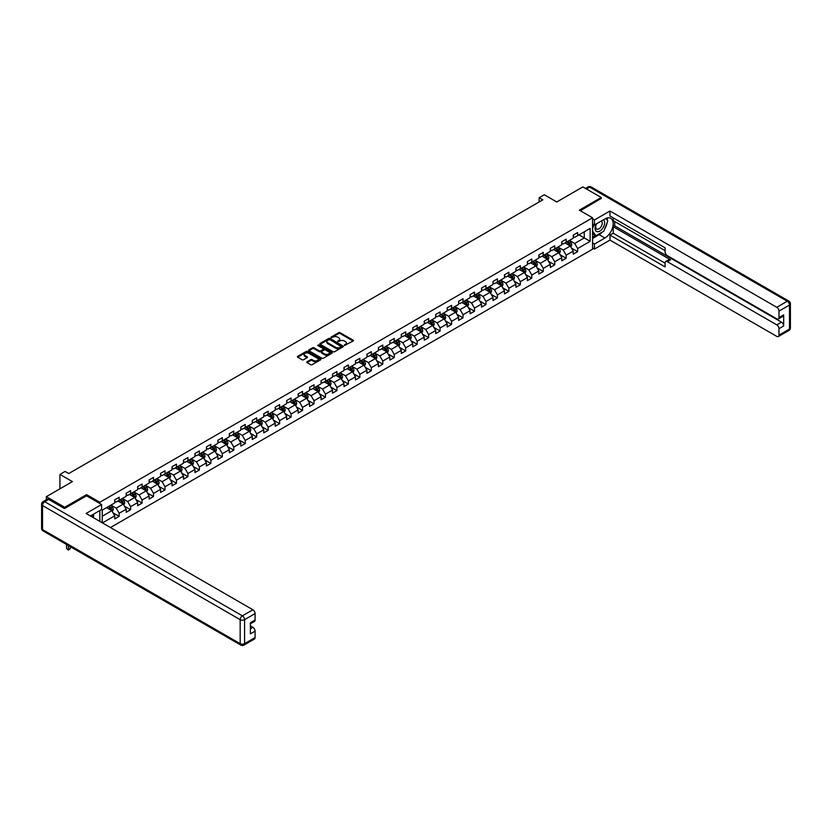 <?xml version="1.0" encoding="UTF-8"?>
<svg xmlns="http://www.w3.org/2000/svg" width="832" height="832" viewBox="0 0 832 832"><rect width="100%" height="100%" fill="white"/><g stroke="black" fill="none" stroke-linecap="round" stroke-linejoin="round"><path stroke-width="1.25" d="M344.458 345.446L353.122 341.026A1.019 0.593 0 0 0 353.122 340.194L340.142 332.696A1.019 0.593 0 0 0 338.697 332.696L331.042 337.126L331.042 337.709L333.039 337.137A3.266 1.882 0 0 1 337.657 337.137L338.738 337.761A3.266 1.882 0 0 1 339.695 339.092A3.266 1.882 0 0 1 338.738 340.423L337.75 341.578L339.747 341.006A3.266 1.882 0 0 1 344.365 341.006L345.446 341.63A3.266 1.882 0 0 1 346.403 342.961A3.266 1.882 0 0 1 345.446 344.292L344.458 344.864M307.039 361.764A1.019 0.593 0 0 0 307.039 362.596L310.679 364.697A1.019 0.593 0 0 0 312.125 364.697L320.632 359.788A1.019 0.593 0 0 0 320.632 358.956L307.653 351.458A1.019 0.593 0 0 0 306.207 351.458L297.7 356.366A1.019 0.593 0 0 0 297.7 357.209L302.099 359.746A1.019 0.593 0 0 0 303.545 359.746L307.185 357.646A1.019 0.593 0 0 0 307.185 356.803L305.001 355.545A2.725 1.57 0 0 1 304.2 354.432A2.725 1.57 0 0 1 305.885 352.976A2.725 1.57 0 0 1 308.859 353.319L317.408 358.259A2.725 1.57 0 0 1 318.209 359.372A2.725 1.57 0 0 1 316.524 360.828A2.725 1.57 0 0 1 313.55 360.485L312.125 359.663A1.019 0.593 0 0 0 310.679 359.663L307.039 361.764L307.039 362.596L310.679 360.506L310.679 359.663M601.234 198.661L601.234 197.517L582.868 186.909L556.785 201.968L544.294 194.761L539.146 197.725L542.818 199.846L68.744 473.554L65.073 471.432L59.925 474.406L59.925 488.821M86.601 495.862L86.601 494.634L64.698 507.281L46.332 496.673L72.415 481.614L59.925 474.406M86.601 494.634L99.83 502.268L592.571 217.786L592.571 249.184L110.448 527.54M601.234 197.517L579.342 210.153L592.571 217.786M333.112 351.749A1.019 0.593 0 0 0 334.558 351.749L343.065 346.84A1.019 0.593 0 0 0 343.065 345.998L330.086 338.51A1.019 0.593 0 0 0 328.64 338.51L320.133 343.418A1.019 0.593 0 0 0 320.133 344.25L333.112 351.749M317.928 345.602L318.656 345.706L318.656 344.854L331.854 352.477A1.019 0.593 0 0 1 331.854 353.309L323.336 358.228A1.019 0.593 0 0 1 321.901 358.228L308.911 350.73L312.562 348.639L312.562 347.797L308.911 349.898A1.019 0.593 0 0 0 308.911 350.73L308.911 349.898M312.562 348.639A1.019 0.593 0 0 1 313.997 348.639L313.997 347.797A1.019 0.593 0 0 0 312.562 347.797M313.997 347.797L319.259 350.834A1.019 0.593 0 0 0 320.705 350.834L323.128 349.44A1.019 0.593 0 0 0 323.128 348.608L317.637 345.436L318.656 344.854M46.332 499.73L46.332 496.673M64.698 507.281L64.698 508.425M99.83 521.404L99.83 510.546M99.83 503.506L99.83 502.268M113.017 512.814L119.153 516.36L119.153 513.261L126.204 509.184L126.204 512.283L130.614 509.735L130.614 506.646L137.665 502.57L137.665 505.669L142.074 503.121L142.074 500.022L149.126 495.955L149.126 499.044L153.535 496.506L153.535 493.407L160.597 489.33L160.597 492.43L164.996 489.882L164.996 486.793L172.058 482.716L172.058 485.815L176.467 483.267L176.467 480.168L183.518 476.102L183.518 479.19L187.928 476.653L187.928 473.554L194.979 469.477L194.979 472.576L199.389 470.028L199.389 466.939L206.44 462.862L206.44 465.962L210.85 463.414L210.85 460.314L217.901 456.248L217.901 459.337L222.31 456.799L222.31 453.7L229.362 449.623L229.362 452.722L233.771 450.174L233.771 447.086L240.833 443.009L240.833 446.108L245.242 443.56L245.242 440.461L252.294 436.394L252.294 439.483L256.703 436.946L256.703 433.846L263.754 429.77L263.754 432.869L268.164 430.321L268.164 427.232L275.215 423.155L275.215 426.254L279.625 423.706L279.625 420.607L286.676 416.541L286.676 419.64L291.086 417.092L291.086 413.993L298.137 409.916L298.137 413.015L302.546 410.467L302.546 407.378L309.608 403.302L309.608 406.401L314.018 403.853L314.018 400.754L321.069 396.687L321.069 399.786L325.478 397.238L325.478 394.139L332.53 390.062L332.53 393.162L336.939 390.614L336.939 387.525L343.99 383.448L343.99 386.547L348.4 383.999L348.4 380.9L355.451 376.834L355.451 379.933L359.861 377.385L359.861 374.286L366.912 370.209L366.912 373.308L371.322 370.76L371.322 367.671L378.383 363.594L378.383 366.694L382.793 364.146L382.793 361.046L389.844 356.98L389.844 360.079L394.254 357.531L394.254 354.432L401.305 350.355L401.305 353.454L405.714 350.906L405.714 347.818L412.766 343.741L412.766 346.84L417.175 344.292L417.175 341.193L424.226 337.126L424.226 340.226L428.636 337.678L428.636 334.578L435.687 330.502L435.687 333.601L440.097 331.053L440.097 327.964L447.158 323.887L447.158 326.986L451.568 324.438L451.568 321.339L458.619 317.273L458.619 320.372L463.029 317.824L463.029 314.725L470.08 310.648L470.08 313.747L474.49 311.199L474.49 308.11L481.541 304.034L481.541 307.133L485.95 304.585L485.95 301.486L493.002 297.419L493.002 300.518L497.411 297.97L497.411 294.871L504.462 290.794L504.462 293.894L508.872 291.356L508.872 288.257L515.934 284.18L515.934 287.279L520.343 284.731L520.343 281.632L527.394 277.566L527.394 280.665L531.804 278.117L531.804 275.018L538.855 270.941L538.855 274.04L543.265 271.502L543.265 268.403L550.316 264.326L550.316 267.426L554.726 264.878L554.726 261.778L561.777 257.712L561.777 260.811L566.186 258.263L566.186 255.164L573.238 251.098L573.238 254.186L577.647 251.649L577.647 248.55L590.138 241.332L590.138 228.436L584.262 231.837L584.262 237.942L590.138 241.332M119.153 516.36L114.743 518.898L114.743 515.809L102.43 522.912M102.253 522.808L102.253 510.12L114.743 502.913L114.743 499.814L119.153 497.266L119.153 500.365L126.204 496.288L126.204 493.199L130.614 490.651L130.614 493.75L137.665 489.674L137.665 486.574L142.074 484.026L142.074 487.126L149.126 483.059L149.126 479.96L153.535 477.412L153.535 480.511L160.597 476.434L160.597 473.346L164.996 470.798L164.996 473.897L172.058 469.82L172.058 466.721L176.467 464.173L176.467 467.272L183.518 463.206L183.518 460.106L187.928 457.558L187.928 460.658L194.979 456.581L194.979 453.492L199.389 450.944L199.389 454.043L206.44 449.966L206.44 446.867L210.85 444.319L210.85 447.418L217.901 443.352L217.901 440.253L222.31 437.705L222.31 440.804L229.362 436.727L229.362 433.638L233.771 431.09L233.771 434.19L240.833 430.113L240.833 427.014L245.242 424.466L245.242 427.565L252.294 423.498L252.294 420.399L256.703 417.851L256.703 420.95L263.754 416.874L263.754 413.785L268.164 411.237L268.164 414.336L275.215 410.259L275.215 407.16L279.625 404.622L279.625 407.711L286.676 403.645L286.676 400.546L291.086 397.998L291.086 401.097L298.137 397.02L298.137 393.931L302.546 391.383L302.546 394.482L309.608 390.406L309.608 387.306L314.018 384.769L314.018 387.858L321.069 383.791L321.069 380.692L325.478 378.144L325.478 381.243L332.53 377.166L332.53 374.078L336.939 371.53L336.939 374.629L343.99 370.552L343.99 367.453L348.4 364.915L348.4 368.004L355.451 363.938L355.451 360.838L359.861 358.29L359.861 361.39L366.912 357.313L366.912 354.224L371.322 351.676L371.322 354.775L378.383 350.698L378.383 347.599L382.793 345.062L382.793 348.15L389.844 344.084L389.844 340.985L394.254 338.437L394.254 341.536L401.305 337.459L401.305 334.37L405.714 331.822L405.714 334.922L412.766 330.845L412.766 327.746L417.175 325.208L417.175 328.297L424.226 324.23L424.226 321.131L428.636 318.583L428.636 321.682L435.687 317.606L435.687 314.517L440.097 311.969L440.097 315.068L447.158 310.991L447.158 307.892L451.568 305.354L451.568 308.443L458.619 304.377L458.619 301.278L463.029 298.73L463.029 301.829L470.08 297.752L470.08 294.663L474.49 292.115L474.49 295.214L481.541 291.138L481.541 288.038L485.95 285.501L485.95 288.59L493.002 284.523L493.002 281.424L497.411 278.876L497.411 281.975L504.462 277.898L504.462 274.81L508.872 272.262L508.872 275.361L515.934 271.284L515.934 268.185L520.343 265.647L520.343 268.736L527.394 264.67L527.394 261.57L531.804 259.022L531.804 262.122L538.855 258.045L538.855 254.956L543.265 252.408L543.265 255.507L550.316 251.43L550.316 248.331L554.726 245.794L554.726 248.882L561.777 244.816L561.777 241.717L566.186 239.169L566.186 242.268L573.238 238.191L573.238 235.102L577.647 232.554L577.647 235.654L590.138 228.436M117.978 501.041L123.261 504.098L116.21 508.165L110.916 505.118M114.743 501.207L116.21 502.06L119.153 500.365M116.21 508.165L119.153 513.261M123.261 504.098L126.204 509.184M129.438 494.426L134.732 497.484L127.67 501.55L122.387 498.493M126.204 494.593L127.67 495.446L130.614 493.75M127.67 501.55L130.614 506.646M134.732 497.484L137.665 502.57M140.899 487.802L146.193 490.859L139.131 494.936L133.848 491.878M137.665 487.978L139.131 488.821L142.074 487.126M139.131 494.936L142.074 500.022M146.193 490.859L149.126 495.955M152.36 481.187L157.654 484.245L150.602 488.311L145.309 485.264M149.126 481.354L150.602 482.206L153.535 480.511M150.602 488.311L153.535 493.407M157.654 484.245L160.597 489.33M163.821 474.573L169.114 477.63L162.063 481.697L156.77 478.639M160.597 474.739L162.063 475.592L164.996 473.897M162.063 481.697L164.996 486.793M169.114 477.63L172.058 482.716M175.292 467.958L180.575 471.006L173.524 475.082L168.23 472.025M172.058 468.125L173.524 468.967L176.467 467.272M173.524 475.082L176.467 480.168M180.575 471.006L183.518 476.102M186.753 461.334L192.036 464.391L184.985 468.458L179.691 465.41M183.518 461.5L184.985 462.353L187.928 460.658M184.985 468.458L187.928 473.554M192.036 464.391L194.979 469.477M198.214 454.719L203.507 457.777L196.446 461.843L191.162 458.786M194.979 454.886L196.446 455.738L199.389 454.043M196.446 461.843L199.389 466.939M203.507 457.777L206.44 462.862M209.674 448.105L214.968 451.152L207.906 455.229L202.623 452.171M206.44 448.271L207.906 449.114L210.85 447.418M207.906 455.229L210.85 460.314M214.968 451.152L217.901 456.248M221.135 441.48L226.429 444.538L219.378 448.604L214.084 445.557M217.901 441.657L219.378 442.499L222.31 440.804M219.378 448.604L222.31 453.7M226.429 444.538L229.362 449.623M232.596 434.866L237.89 437.923L230.838 441.99L225.545 438.932M229.362 435.032L230.838 435.885L233.771 434.19M230.838 441.99L233.771 447.086M237.89 437.923L240.833 443.009M244.067 428.251L249.35 431.298L242.299 435.375L237.006 432.318M240.833 428.418L242.299 429.26L245.242 427.565M242.299 435.375L245.242 440.461M249.35 431.298L252.294 436.394M255.528 421.626L260.811 424.684L253.76 428.75L248.466 425.703M252.294 421.803L253.76 422.646L256.703 420.95M253.76 428.75L256.703 433.846M260.811 424.684L263.754 429.77M266.989 415.012L272.282 418.07L265.221 422.136L259.938 419.078M263.754 415.178L265.221 416.031L268.164 414.336M265.221 422.136L268.164 427.232M272.282 418.07L275.215 423.155M278.45 408.398L283.743 411.445L276.682 415.522L271.398 412.464M275.215 408.564L276.682 409.406L279.625 407.711M276.682 415.522L279.625 420.607M283.743 411.445L286.676 416.541M289.91 401.773L295.204 404.83L288.153 408.907L282.859 405.85M286.676 401.95L288.153 402.792L291.086 401.097M288.153 408.907L291.086 413.993M295.204 404.83L298.137 409.916M301.371 395.158L306.665 398.216L299.614 402.282L294.32 399.225M298.137 395.325L299.614 396.178L302.546 394.482M299.614 402.282L302.546 407.378M306.665 398.216L309.608 403.302M312.842 388.544L318.126 391.591L311.074 395.668L305.781 392.61M309.608 388.71L311.074 389.553L314.018 387.858M311.074 395.668L314.018 400.754M318.126 391.591L321.069 396.687M324.303 381.919L329.586 384.977L322.535 389.054L317.242 385.996M321.069 382.096L322.535 382.938L325.478 381.243M322.535 389.054L325.478 394.139M329.586 384.977L332.53 390.062M335.764 375.305L341.058 378.362L333.996 382.429L328.713 379.371M332.53 375.471L333.996 376.324L336.939 374.629M333.996 382.429L336.939 387.525M341.058 378.362L343.99 383.448M347.225 368.69L352.518 371.738L345.457 375.814L340.174 372.757M343.99 368.857L345.457 369.699L348.4 368.004M345.457 375.814L348.4 380.9M352.518 371.738L355.451 376.834M358.686 362.066L363.979 365.123L356.928 369.2L351.634 366.142M355.451 362.242L356.928 363.085L359.861 361.39M356.928 369.2L359.861 374.286M363.979 365.123L366.912 370.209M370.146 355.451L375.44 358.509L368.389 362.575L363.095 359.528M366.912 355.618L368.389 356.47L371.322 354.775M368.389 362.575L371.322 367.671M375.44 358.509L378.383 363.594M381.607 348.837L386.901 351.884L379.85 355.961L374.556 352.903M378.383 349.003L379.85 349.846L382.793 348.15M379.85 355.961L382.793 361.046M386.901 351.884L389.844 356.98M393.078 342.212L398.362 345.27L391.31 349.346L386.017 346.289M389.844 342.389L391.31 343.231L394.254 341.536M391.31 349.346L394.254 354.432M398.362 345.27L401.305 350.355M404.539 335.598L409.833 338.655L402.771 342.722L397.488 339.674M401.305 335.764L402.771 336.617L405.714 334.922M402.771 342.722L405.714 347.818M409.833 338.655L412.766 343.741M416 328.983L421.294 332.03L414.232 336.107L408.949 333.05M412.766 329.15L414.232 329.992L417.175 328.297M414.232 336.107L417.175 341.193M421.294 332.03L424.226 337.126M427.461 322.358L432.754 325.416L425.703 329.493L420.41 326.435M424.226 322.535L425.703 323.378L428.636 321.682M425.703 329.493L428.636 334.578M432.754 325.416L435.687 330.502M438.922 315.744L444.215 318.802L437.164 322.868L431.87 319.821M435.687 315.91L437.164 316.763L440.097 315.068M437.164 322.868L440.097 327.964M444.215 318.802L447.158 323.887M450.382 309.13L455.676 312.177L448.625 316.254L443.331 313.196M447.158 309.296L448.625 310.149L451.568 308.443M448.625 316.254L451.568 321.339M455.676 312.177L458.619 317.273M461.854 302.505L467.137 305.562L460.086 309.639L454.792 306.582M458.619 302.682L460.086 303.524L463.029 301.829M460.086 309.639L463.029 314.725M467.137 305.562L470.08 310.648M473.314 295.89L478.608 298.948L471.546 303.014L466.263 299.967M470.08 296.057L471.546 296.91L474.49 295.214M471.546 303.014L474.49 308.11M478.608 298.948L481.541 304.034M484.775 289.276L490.069 292.323L483.007 296.4L477.724 293.342M481.541 289.442L483.007 290.295L485.95 288.59M483.007 296.4L485.95 301.486M490.069 292.323L493.002 297.419M496.236 282.651L501.53 285.709L494.478 289.786L489.185 286.728M493.002 282.828L494.478 283.67L497.411 281.975M494.478 289.786L497.411 294.871M501.53 285.709L504.462 290.794M507.697 276.037L512.99 279.094L505.939 283.161L500.646 280.114M504.462 276.203L505.939 277.056L508.872 275.361M505.939 283.161L508.872 288.257M512.99 279.094L515.934 284.18M519.158 269.422L524.451 272.47L517.4 276.546L512.106 273.489M515.934 269.589L517.4 270.442L520.343 268.736M517.4 276.546L520.343 281.632M524.451 272.47L527.394 277.566M530.629 262.798L535.912 265.855L528.861 269.932L523.567 266.874M527.394 262.974L528.861 263.817L531.804 262.122M528.861 269.932L531.804 275.018M535.912 265.855L538.855 270.941M542.09 256.183L547.383 259.241L540.322 263.307L535.038 260.26M538.855 256.35L540.322 257.202L543.265 255.507M540.322 263.307L543.265 268.403M547.383 259.241L550.316 264.326M553.55 249.569L558.844 252.616L551.782 256.693L546.499 253.635M550.316 249.735L551.782 250.588L554.726 248.882M551.782 256.693L554.726 261.778M558.844 252.616L561.777 257.712M565.011 242.944L570.305 246.002L563.254 250.078L557.96 247.021M561.777 243.121L563.254 243.963L566.186 242.268M563.254 250.078L566.186 255.164M570.305 246.002L573.238 251.098M578.978 234.884L584.262 237.942L574.714 243.454L569.421 240.406M573.238 236.496L574.714 237.349L577.647 235.654M574.714 243.454L577.647 248.55M539.146 197.725L539.146 201.968M102.253 516.225L111.8 510.713L106.517 507.655M111.8 510.713L114.743 515.809M571.511 248.102L577.647 251.649M560.05 254.717L566.186 258.263M548.59 261.342L554.726 264.878M537.129 267.956L543.265 271.502M525.668 274.57L531.804 278.117M514.207 281.195L520.343 284.731M502.736 287.81L508.872 291.356M491.275 294.424L497.411 297.97M479.814 301.049L485.95 304.585M468.354 307.663L474.49 311.199M456.893 314.278L463.029 317.824M445.432 320.902L451.568 324.438M433.961 327.517L440.097 331.053M422.5 334.131L428.636 337.678M411.039 340.756L417.175 344.292M399.578 347.37L405.714 350.906M388.118 353.985L394.254 357.531M376.657 360.61L382.793 364.146M365.186 367.224L371.322 370.76M353.725 373.838L359.861 377.385M342.264 380.463L348.4 383.999M330.803 387.078L336.939 390.614M319.342 393.692L325.478 397.238M307.882 400.317L314.018 403.853M296.41 406.931L302.546 410.467M284.95 413.546L291.086 417.092M273.489 420.16L279.625 423.706M262.028 426.785L268.164 430.321M250.567 433.399L256.703 436.946M239.106 440.014L245.242 443.56M227.635 446.638L233.771 450.174M216.174 453.253L222.31 456.799M204.714 459.867L210.85 463.414M193.253 466.492L199.389 470.028M181.792 473.106L187.928 476.653M170.331 479.721L176.467 483.267M158.86 486.346L164.996 489.882M147.399 492.96L153.535 496.506M135.938 499.574L142.074 503.121M124.478 506.199L130.614 509.735M344.739 345.55L345.446 345.145A3.266 1.882 0 0 0 346.403 343.814L346.403 342.961M339.695 339.092L339.695 339.934A3.266 1.882 0 0 1 338.738 341.276L338.031 341.682M353.122 340.194L353.122 341.026L340.142 333.549A1.019 0.593 0 0 0 338.697 333.549L331.323 337.802M343.065 345.998L343.065 346.84L330.086 339.352A1.019 0.593 0 0 0 328.64 339.352L320.143 344.261M341.266 346.715L329.867 339.55L327.808 340.153A3.266 1.882 0 0 0 326.851 341.484A3.266 1.882 0 0 0 327.808 342.815L335.598 347.318A3.266 1.882 0 0 0 340.215 347.318L341.266 346.715L341.266 347.558L341.266 346.975M326.851 341.484L326.851 342.337A3.266 1.882 0 0 0 327.808 343.668L327.808 342.815M341.266 347.558L340.215 348.161A3.266 1.882 0 0 1 335.598 348.161L327.808 343.668M313.997 348.639L319.259 351.686A1.019 0.593 0 0 0 320.705 351.686L323.128 350.282A1.019 0.593 0 0 0 323.419 349.866L323.419 349.024M318.656 345.706L331.833 353.319M324.73 353.985A2.725 1.57 0 0 0 327.704 354.328A2.725 1.57 0 0 0 329.389 352.872A2.725 1.57 0 0 0 328.588 351.759L325.572 350.022A1.019 0.593 0 0 0 324.137 350.022L321.714 351.416A1.019 0.593 0 0 0 321.714 352.248L324.73 353.985L324.73 354.838A2.725 1.57 0 0 0 327.704 355.181A2.725 1.57 0 0 0 329.389 353.725L329.389 352.872M321.422 351.832L321.422 352.685A1.019 0.593 0 0 0 321.714 353.101L321.714 352.248M324.73 354.838L321.714 353.101M318.209 359.372L318.209 360.214A2.725 1.57 0 0 1 316.524 361.67A2.725 1.57 0 0 1 313.55 361.327L312.125 360.506A1.019 0.593 0 0 0 310.679 360.506M304.2 354.432L304.2 355.285A2.725 1.57 0 0 0 305.001 356.398L305.001 355.545M307.185 356.803L307.185 357.646L305.001 356.398M320.632 358.956L320.632 359.788L307.653 352.31A1.019 0.593 0 0 0 306.207 352.31L297.71 357.209L297.7 356.366M570.887 247.01L571.761 244.806A2.756 1.591 -120 0 0 570.877 242.466L569.358 240.438M566.717 243.932L565.687 242.559M567.081 241.748L568.599 243.776A2.756 1.591 60 0 1 569.39 245.43L570.274 244.92A2.756 1.591 -120 0 0 569.483 243.266L567.965 241.238M567.278 241.644L568.963 243.89A1.404 0.811 60 0 1 569.213 244.317L570.274 244.92M596.294 223.912A6.75 3.9 120 0 0 597.449 231.712A6.75 3.9 120 0 0 603.554 226.886A6.75 3.9 120 0 0 603.387 219.814M596.679 223.694A4.628 2.673 120 0 0 596.658 229.06A4.628 2.673 120 0 0 597.334 229.268A4.628 2.673 120 0 0 601.567 225.857A4.628 2.673 120 0 0 601.286 221.052A4.628 2.673 120 0 0 601.266 221.042M605.966 218.4L607.776 220.979L603.803 231.202L595.878 235.778L592.571 233.553M595.878 235.778L592.571 231.067M592.571 228.436L594.017 224.692M92.175 514.966L93.87 517.972M592.571 223.86L594.474 224.962L594.474 219.95L609.981 211.006L776.776 307.299L787.28 301.236L589.628 187.117L586.435 188.968M594.474 224.962L604.916 218.941A11.69 6.75 120 0 1 610.761 218.358A11.69 6.75 120 0 1 612.55 227.729A11.69 6.75 120 0 1 604.916 238.025L594.474 244.046L594.474 249.059L609.981 240.105L609.981 235.102L665.09 266.916L665.09 262.933A3.12 1.799 -120 0 1 665.735 261.498A3.12 1.799 -120 0 1 667.295 261.654L776.776 324.865L781.477 322.15A3.12 1.799 60 0 1 783.682 325.967L783.682 314.85A3.12 1.799 60 0 1 783.037 316.274L778.336 318.999A3.12 1.799 -120 0 0 778.981 317.564L778.981 311.116A3.12 1.799 -120 0 0 776.776 307.299M614.682 221.52L614.682 225.846L613.215 226.699L613.215 233.23L609.981 235.102M613.215 217.88L613.215 220.678L665.09 250.63M778.336 318.999A3.12 1.799 -120 0 1 776.776 318.843L667.295 255.632A3.12 1.799 -120 0 1 665.09 251.815L665.09 247.822L609.981 216.008L609.981 211.006M592.571 218.847L594.474 219.95M592.571 247.957L594.474 249.059M592.571 242.944L594.474 244.046M609.981 240.105L776.776 336.398A3.12 1.799 -120 0 0 778.336 336.554A3.12 1.799 -120 0 0 778.981 335.13L778.981 328.682A3.12 1.799 -120 0 0 776.776 324.865M601.234 198.401L580.33 210.725M613.215 226.699L670.53 259.792L667.295 261.654M614.682 225.846L781.477 322.15M613.215 233.23L665.09 263.182M665.735 261.498L668.97 259.636A3.12 1.799 60 0 1 670.53 259.792M592.571 238.451L599.102 234.676A11.69 6.75 120 0 0 602.347 232.045M604.666 228.987A11.69 6.75 120 0 0 607.183 222.498M607.37 220.407A11.69 6.75 120 0 0 607.079 218.015M592.571 237.089L595.358 235.477M592.571 234.551L593.154 234.208M48.682 499.429L44.72 501.717A3.12 1.799 -120 0 0 43.16 501.571L47.122 499.273A3.12 1.799 60 0 1 48.682 499.429L64.48 508.55L86.528 495.82L101.587 504.525L101.587 509.527L91.156 515.549A11.69 6.75 120 0 0 90.449 515.996M101.587 504.525L86.081 513.469L252.876 609.773A3.12 1.799 60 0 1 255.081 613.59L255.081 620.038A3.12 1.799 60 0 1 254.436 621.462L250.38 623.802M93.579 516.963L93.579 514.155M250.38 628.774L252.876 627.328A3.12 1.799 60 0 1 255.081 631.155L255.081 637.603A3.12 1.799 60 0 1 254.436 639.028L243.932 645.091A3.12 1.799 -120 0 0 244.577 643.666L255.081 637.603M255.081 620.038L250.38 622.752L250.38 633.87L255.081 631.155M252.876 627.328L250.38 625.893M559.416 253.625L560.3 251.42A2.756 1.591 -120 0 0 559.416 249.08L557.898 247.052M555.256 250.546L554.226 249.174M555.62 248.373L557.138 250.39A2.756 1.591 60 0 1 557.929 252.054L558.813 251.545A2.756 1.591 -120 0 0 558.022 249.881L556.504 247.863M555.818 248.258L557.492 250.505A1.404 0.811 60 0 1 557.752 250.931L558.813 251.545M547.955 260.239L548.829 258.045A2.756 1.591 -120 0 0 547.955 255.694L546.437 253.677M543.795 257.171L542.766 255.788M544.159 254.987L545.678 257.015A2.756 1.591 60 0 1 546.468 258.669L547.342 258.159A2.756 1.591 -120 0 0 546.562 256.506L545.043 254.478M544.346 254.873L546.031 257.119A1.404 0.811 60 0 1 546.291 257.546L547.342 258.159M536.494 266.864L537.368 264.659A2.756 1.591 -120 0 0 536.494 262.309L534.976 260.291M532.334 263.786L531.305 262.413M532.698 261.602L534.217 263.63A2.756 1.591 60 0 1 534.997 265.283L535.881 264.774A2.756 1.591 -120 0 0 535.09 263.12L533.582 261.092M532.886 261.498L534.57 263.744A1.404 0.811 60 0 1 534.83 264.17L535.881 264.774M525.034 273.478L525.907 271.274A2.756 1.591 -120 0 0 525.034 268.934L523.515 266.906M520.874 270.4L519.834 269.027M521.238 268.226L522.756 270.244A2.756 1.591 60 0 1 523.536 271.908L524.42 271.398A2.756 1.591 -120 0 0 523.63 269.734L522.111 267.717M521.425 268.112L523.11 270.358A1.404 0.811 60 0 1 523.359 270.785L524.42 271.398M513.573 280.093L514.446 277.898A2.756 1.591 -120 0 0 513.562 275.548L512.054 273.52M509.402 277.025L508.373 275.642M509.777 274.841L511.285 276.869A2.756 1.591 60 0 1 512.075 278.522L512.959 278.013A2.756 1.591 -120 0 0 512.169 276.359L510.65 274.331M509.964 274.726L511.649 276.973A1.404 0.811 60 0 1 511.898 277.399L512.959 278.013M502.112 286.718L502.986 284.513A2.756 1.591 -120 0 0 502.102 282.162L500.583 280.145M497.942 283.639L496.912 282.266M498.306 281.455L499.824 283.483A2.756 1.591 60 0 1 500.614 285.137L501.498 284.627A2.756 1.591 -120 0 0 500.708 282.974L499.19 280.946M498.503 281.351L500.188 283.598A1.404 0.811 60 0 1 500.438 284.024L501.498 284.627M490.641 293.332L491.525 291.127A2.756 1.591 -120 0 0 490.641 288.787L489.122 286.759M486.481 290.254L485.451 288.881M486.845 288.08L488.363 290.098A2.756 1.591 60 0 1 489.154 291.762L490.038 291.252A2.756 1.591 -120 0 0 489.247 289.588L487.729 287.57M487.042 287.966L488.717 290.212A1.404 0.811 60 0 1 488.977 290.638L490.038 291.252M479.18 299.946L480.054 297.752A2.756 1.591 -120 0 0 479.18 295.402L477.662 293.374M475.02 296.878L473.99 295.495M475.384 294.694L476.902 296.722A2.756 1.591 60 0 1 477.693 298.376L478.566 297.866A2.756 1.591 -120 0 0 477.786 296.213L476.268 294.185M475.571 294.58L477.256 296.826A1.404 0.811 60 0 1 477.516 297.253L478.566 297.866M467.719 306.571L468.593 304.366A2.756 1.591 -120 0 0 467.719 302.016L466.201 299.998M463.559 303.493L462.53 302.12M463.923 301.309L465.442 303.337A2.756 1.591 60 0 1 466.222 304.99L467.106 304.481A2.756 1.591 -120 0 0 466.315 302.827L464.807 300.799M464.11 301.205L465.795 303.451A1.404 0.811 60 0 1 466.055 303.878L467.106 304.481M456.258 313.186L457.132 310.981A2.756 1.591 -120 0 0 456.258 308.641L454.74 306.613M452.098 310.107L451.058 308.734M452.462 307.934L453.981 309.951A2.756 1.591 60 0 1 454.761 311.615L455.645 311.106A2.756 1.591 -120 0 0 454.854 309.442L453.336 307.424M452.65 307.819L454.334 310.066A1.404 0.811 60 0 1 454.584 310.492L455.645 311.106M444.798 319.8L445.671 317.606A2.756 1.591 -120 0 0 444.787 315.255L443.279 313.227M440.627 316.732L439.598 315.349M441.002 314.548L442.51 316.576A2.756 1.591 60 0 1 443.3 318.23L444.184 317.72A2.756 1.591 -120 0 0 443.394 316.066L441.875 314.038M441.189 314.434L442.874 316.68A1.404 0.811 60 0 1 443.123 317.106L444.184 317.72M433.337 326.425L434.21 324.22A2.756 1.591 -120 0 0 433.326 321.87L431.808 319.852M429.166 323.346L428.137 321.974M429.53 321.162L431.049 323.19A2.756 1.591 60 0 1 431.839 324.844L432.723 324.334A2.756 1.591 -120 0 0 431.933 322.681L430.414 320.653M429.728 321.058L431.413 323.305A1.404 0.811 60 0 1 431.662 323.731L432.723 324.334M421.876 333.039L422.75 330.834A2.756 1.591 -120 0 0 421.866 328.494L420.347 326.466M417.706 329.961L416.676 328.588M418.07 327.787L419.588 329.805A2.756 1.591 60 0 1 420.378 331.458L421.262 330.959A2.756 1.591 -120 0 0 420.472 329.295L418.954 327.278M418.267 327.673L419.942 329.919A1.404 0.811 60 0 1 420.202 330.346L421.262 330.959M410.405 339.654L411.278 337.459A2.756 1.591 -120 0 0 410.405 335.109L408.886 333.081M406.245 336.586L405.215 335.202M406.609 334.402L408.127 336.43A2.756 1.591 60 0 1 408.918 338.083L409.791 337.574A2.756 1.591 -120 0 0 409.011 335.92L407.493 333.892M406.796 334.287L408.481 336.534A1.404 0.811 60 0 1 408.741 336.96L409.791 337.574M398.944 346.278L399.818 344.074A2.756 1.591 -120 0 0 398.944 341.723L397.426 339.706M394.784 343.2L393.754 341.827M395.148 341.016L396.666 343.044A2.756 1.591 60 0 1 397.446 344.698L398.33 344.188A2.756 1.591 -120 0 0 397.54 342.534L396.032 340.506M395.335 340.912L397.02 343.158A1.404 0.811 60 0 1 397.28 343.585L398.33 344.188M387.483 352.893L388.357 350.688A2.756 1.591 -120 0 0 387.483 348.348L385.965 346.32M383.323 349.814L382.283 348.442M383.687 347.641L385.206 349.658A2.756 1.591 60 0 1 385.986 351.312L386.87 350.813A2.756 1.591 -120 0 0 386.079 349.149L384.571 347.131M383.874 347.526L385.559 349.773A1.404 0.811 60 0 1 385.809 350.199L386.87 350.813M376.022 359.507L376.896 357.313A2.756 1.591 -120 0 0 376.012 354.962L374.504 352.934M371.852 356.439L370.822 355.056M372.226 354.255L373.734 356.283A2.756 1.591 60 0 1 374.525 357.937L375.409 357.427A2.756 1.591 -120 0 0 374.618 355.774L373.1 353.746M372.414 354.141L374.098 356.387A1.404 0.811 60 0 1 374.348 356.814L375.409 357.427M364.562 366.132L365.435 363.927A2.756 1.591 -120 0 0 364.551 361.577L363.033 359.559M360.391 363.054L359.362 361.681M360.755 360.87L362.274 362.898A2.756 1.591 60 0 1 363.064 364.551L363.948 364.042A2.756 1.591 -120 0 0 363.158 362.388L361.639 360.36M360.953 360.766L362.638 363.012A1.404 0.811 60 0 1 362.887 363.428L363.948 364.042M353.101 372.746L353.974 370.542A2.756 1.591 -120 0 0 353.09 368.202L351.572 366.174M348.93 369.668L347.901 368.295M349.294 367.494L350.813 369.512A2.756 1.591 60 0 1 351.603 371.166L352.487 370.666A2.756 1.591 -120 0 0 351.697 369.002L350.178 366.985M349.492 367.38L351.166 369.626A1.404 0.811 60 0 1 351.426 370.053L352.487 370.666M341.63 379.361L342.503 377.166A2.756 1.591 -120 0 0 341.63 374.816L340.111 372.788M337.47 376.293L336.44 374.91M337.834 374.109L339.352 376.137A2.756 1.591 60 0 1 340.142 377.79L341.016 377.281A2.756 1.591 -120 0 0 340.236 375.627L338.718 373.599M338.031 373.994L339.706 376.241A1.404 0.811 60 0 1 339.966 376.667L341.016 377.281M330.169 385.986L331.042 383.781A2.756 1.591 -120 0 0 330.169 381.43L328.65 379.413M326.009 382.907L324.979 381.534M326.373 380.723L327.891 382.751A2.756 1.591 60 0 1 328.682 384.405L329.555 383.895A2.756 1.591 -120 0 0 328.765 382.242L327.257 380.214M326.56 380.619L328.245 382.866A1.404 0.811 60 0 1 328.505 383.282L329.555 383.895M318.708 392.6L319.582 390.395A2.756 1.591 -120 0 0 318.708 388.055L317.19 386.027M314.548 389.522L313.508 388.149M314.912 387.348L316.43 389.366A2.756 1.591 60 0 1 317.21 391.019L318.094 390.52A2.756 1.591 -120 0 0 317.304 388.856L315.796 386.838M315.099 387.234L316.784 389.48A1.404 0.811 60 0 1 317.034 389.906L318.094 390.52M307.247 399.214L308.121 397.02A2.756 1.591 -120 0 0 307.237 394.67L305.729 392.642M303.077 396.146L302.047 394.763M303.451 393.962L304.959 395.99A2.756 1.591 60 0 1 305.75 397.644L306.634 397.134A2.756 1.591 -120 0 0 305.843 395.481L304.325 393.453M303.638 393.848L305.323 396.094A1.404 0.811 60 0 1 305.573 396.521L306.634 397.134M295.786 405.839L296.66 403.634A2.756 1.591 -120 0 0 295.776 401.284L294.258 399.266M291.616 402.761L290.586 401.388M291.98 400.577L293.498 402.605A2.756 1.591 60 0 1 294.289 404.258L295.173 403.749A2.756 1.591 -120 0 0 294.382 402.095L292.864 400.067M292.178 400.473L293.862 402.709A1.404 0.811 60 0 1 294.112 403.135L295.173 403.749M284.326 412.454L285.199 410.249A2.756 1.591 -120 0 0 284.315 407.909L282.797 405.881M280.155 409.375L279.126 408.002M280.519 407.202L282.038 409.219A2.756 1.591 60 0 1 282.828 410.873L283.712 410.363A2.756 1.591 -120 0 0 282.922 408.71L281.403 406.692M280.717 407.087L282.391 409.334A1.404 0.811 60 0 1 282.651 409.76L283.712 410.363M272.854 419.068L273.728 416.874A2.756 1.591 -120 0 0 272.854 414.523L271.336 412.495M268.694 416L267.665 414.617M269.058 413.816L270.577 415.844A2.756 1.591 60 0 1 271.367 417.498L272.241 416.988A2.756 1.591 -120 0 0 271.461 415.334L269.942 413.306M269.256 413.702L270.93 415.948A1.404 0.811 60 0 1 271.19 416.374L272.241 416.988M261.394 425.693L262.267 423.488A2.756 1.591 -120 0 0 261.394 421.138L259.875 419.12M257.234 422.614L256.204 421.242M257.598 420.43L259.116 422.458A2.756 1.591 60 0 1 259.906 424.112L260.78 423.602A2.756 1.591 -120 0 0 260 421.949L258.482 419.921M257.785 420.326L259.47 422.562A1.404 0.811 60 0 1 259.73 422.989L260.78 423.602M249.933 432.307L250.806 430.102A2.756 1.591 -120 0 0 249.933 427.762L248.414 425.734M245.773 429.229L244.743 427.856M246.137 427.055L247.655 429.073A2.756 1.591 60 0 1 248.435 430.726L249.319 430.217A2.756 1.591 -120 0 0 248.529 428.563L247.021 426.546M246.324 426.941L248.009 429.187A1.404 0.811 60 0 1 248.258 429.614L249.319 430.217M238.472 438.922L239.346 436.727A2.756 1.591 -120 0 0 238.462 434.377L236.954 432.349M234.302 435.854L233.272 434.47M234.676 433.67L236.184 435.698A2.756 1.591 60 0 1 236.974 437.351L237.858 436.842A2.756 1.591 -120 0 0 237.068 435.188L235.55 433.16M234.863 433.555L236.548 435.802A1.404 0.811 60 0 1 236.798 436.228L237.858 436.842M227.011 445.546L227.885 443.342A2.756 1.591 -120 0 0 227.001 440.991L225.482 438.974M222.841 442.468L221.811 441.095M223.205 440.284L224.723 442.312A2.756 1.591 60 0 1 225.514 443.966L226.398 443.456A2.756 1.591 -120 0 0 225.607 441.802L224.089 439.774M223.402 440.18L225.087 442.416A1.404 0.811 60 0 1 225.337 442.842L226.398 443.456M215.55 452.161L216.424 449.956A2.756 1.591 -120 0 0 215.54 447.616L214.022 445.588M211.38 449.082L210.35 447.71M211.744 446.909L213.262 448.926A2.756 1.591 60 0 1 214.053 450.58L214.937 450.07A2.756 1.591 -120 0 0 214.146 448.417L212.628 446.399M211.942 446.794L213.616 449.041A1.404 0.811 60 0 1 213.876 449.467L214.937 450.07M204.079 458.775L204.953 456.581A2.756 1.591 -120 0 0 204.079 454.23L202.561 452.202M199.919 455.707L198.89 454.324M200.283 453.523L201.802 455.541A2.756 1.591 60 0 1 202.592 457.205L203.466 456.695A2.756 1.591 -120 0 0 202.686 455.042L201.167 453.014M200.481 453.409L202.155 455.655A1.404 0.811 60 0 1 202.415 456.082L203.466 456.695M192.618 465.4L193.492 463.195A2.756 1.591 -120 0 0 192.618 460.845L191.1 458.827M188.458 462.322L187.429 460.949M188.822 460.138L190.341 462.166A2.756 1.591 60 0 1 191.131 463.819L192.005 463.31A2.756 1.591 -120 0 0 191.225 461.656L189.706 459.628M189.01 460.034L190.694 462.27A1.404 0.811 60 0 1 190.954 462.696L192.005 463.31M181.158 472.014L182.031 469.81A2.756 1.591 -120 0 0 181.158 467.47L179.639 465.442M176.998 468.936L175.968 467.563M177.362 466.752L178.88 468.78A2.756 1.591 60 0 1 179.66 470.434L180.544 469.924A2.756 1.591 -120 0 0 179.754 468.27L178.246 466.253M177.549 466.648L179.234 468.894A1.404 0.811 60 0 1 179.483 469.321L180.544 469.924M169.697 478.629L170.57 476.424A2.756 1.591 -120 0 0 169.686 474.084L168.178 472.056M165.526 475.561L164.497 474.178M165.901 473.377L167.409 475.394A2.756 1.591 60 0 1 168.199 477.058L169.083 476.549A2.756 1.591 -120 0 0 168.293 474.895L166.774 472.867M166.088 473.262L167.773 475.509A1.404 0.811 60 0 1 168.022 475.935L169.083 476.549M158.236 485.254L159.11 483.049A2.756 1.591 -120 0 0 158.226 480.698L156.707 478.681M154.066 482.175L153.036 480.802M154.43 479.991L155.948 482.019A2.756 1.591 60 0 1 156.738 483.673L157.622 483.163A2.756 1.591 -120 0 0 156.832 481.51L155.314 479.482M154.627 479.877L156.312 482.123A1.404 0.811 60 0 1 156.562 482.55L157.622 483.163M146.775 491.868L147.649 489.663A2.756 1.591 -120 0 0 146.765 487.323L145.246 485.295M142.605 488.79L141.575 487.417M142.969 486.606L144.487 488.634A2.756 1.591 60 0 1 145.278 490.287L146.162 489.778A2.756 1.591 -120 0 0 145.371 488.124L143.853 486.106M143.166 486.502L144.841 488.748A1.404 0.811 60 0 1 145.101 489.174L146.162 489.778M135.304 498.482L136.178 496.278A2.756 1.591 -120 0 0 135.304 493.938L133.786 491.91M131.144 495.414L130.114 494.031M131.508 493.23L133.026 495.248A2.756 1.591 60 0 1 133.817 496.912L134.69 496.402A2.756 1.591 -120 0 0 133.91 494.749L132.392 492.721M131.706 493.116L133.38 495.362A1.404 0.811 60 0 1 133.64 495.789L134.69 496.402M123.843 505.107L124.717 502.902A2.756 1.591 -120 0 0 123.843 500.552L122.325 498.534M119.683 502.029L118.654 500.656M120.047 499.845L121.566 501.873A2.756 1.591 60 0 1 122.356 503.526L123.23 503.017A2.756 1.591 -120 0 0 122.45 501.363L120.931 499.335M120.234 499.73L121.919 501.977A1.404 0.811 60 0 1 122.179 502.403L123.23 503.017M112.382 511.722L113.256 509.517A2.756 1.591 -120 0 0 112.382 507.177L110.864 505.149M108.222 508.643L107.193 507.27M108.586 506.459L110.105 508.487A2.756 1.591 60 0 1 110.885 510.141L111.769 509.631A2.756 1.591 -120 0 0 110.978 507.978L109.47 505.96M108.774 506.355L110.458 508.602A1.404 0.811 60 0 1 110.708 509.028L111.769 509.631M68.432 545.574L68.432 549.609L70.273 548.548L70.273 546.634M70.273 548.548L68.432 550.077L66.602 548.548L66.602 544.513M66.602 548.548L68.432 550.077M345.446 345.145L345.446 344.292M337.75 341.578L337.75 340.995M338.738 341.276L338.738 340.423M331.042 337.709L331.042 337.126M338.697 333.549L338.697 332.696M340.142 333.549L340.142 332.696M320.133 344.25L320.133 343.418M328.64 339.352L328.64 338.51M330.086 339.352L330.086 338.51M335.598 348.161L335.598 347.318M340.215 348.161L340.215 347.318M319.259 351.686L319.259 350.834M320.705 351.686L320.705 350.834M323.128 350.282L323.128 349.44M331.854 353.309L331.854 352.477M312.125 360.506L312.125 359.663M313.55 361.327L313.55 360.485M306.207 352.31L306.207 351.458M307.653 352.31L307.653 351.458M570.034 245.846L571.74 244.858M569.483 243.266L570.877 242.466M567.528 244.4L568.599 243.776M778.981 317.564L783.682 314.85M783.682 325.967L778.981 328.682M778.981 335.13L789.485 329.066L789.485 305.053L778.981 311.116M599.102 234.676L604.916 238.025M789.485 329.066A3.12 1.799 60 0 1 788.84 330.491A3.12 3.12 0 0 0 790.4 327.787A3.12 1.799 180 0 1 789.485 329.066M789.485 305.053A3.12 1.799 0 0 0 790.4 303.784A3.12 3.12 0 0 0 788.84 301.08A3.12 1.799 -60 0 0 787.28 301.236A3.12 1.799 60 0 1 789.485 305.053M585.52 188.438L588.068 186.961A3.12 1.799 60 0 1 589.628 187.117A3.12 1.799 -60 0 1 591.188 186.961L788.84 301.08M43.16 501.571A3.12 3.12 0 0 0 41.6 504.265A3.12 1.799 180 0 0 42.515 505.544A3.12 1.799 -60 0 1 44.72 501.717L242.372 615.836A3.12 1.799 -60 0 0 240.167 619.653L42.515 505.544L42.515 529.547L240.167 643.666L240.167 619.653A3.12 1.799 -0 0 0 244.577 619.653L244.577 643.666A3.12 1.799 180 0 1 240.167 643.666A3.12 1.799 -60 0 0 240.812 645.091A3.12 3.12 0 0 0 243.932 645.091M255.081 613.59L244.577 619.653A3.12 1.799 -120 0 0 242.372 615.836L252.876 609.773M43.16 530.982A3.12 1.799 -60 0 1 42.515 529.547A3.12 1.799 -0 0 1 41.6 528.278A3.12 3.12 0 0 0 43.16 530.982L240.812 645.091M558.574 252.46L560.279 251.472M558.022 249.881L559.416 249.08M556.057 251.014L557.138 250.39M547.102 259.085L548.818 258.097M546.562 256.506L547.955 255.694M544.596 257.629L545.678 257.015M535.642 265.699L537.347 264.711M535.09 263.12L536.494 262.309M533.135 264.254L534.217 263.63M524.181 272.314L525.886 271.326M523.63 269.734L525.034 268.934M521.674 270.868L522.756 270.244M512.72 278.938L514.426 277.95M512.169 276.359L513.562 275.548M510.214 277.482L511.285 276.869M501.259 285.553L502.965 284.565M500.708 282.974L502.102 282.162M498.753 284.107L499.824 283.483M489.798 292.167L491.504 291.179M489.247 289.588L490.641 288.787M487.282 290.722L488.363 290.098M478.327 298.792L480.043 297.804M477.786 296.213L479.18 295.402M475.821 297.336L476.902 296.722M466.866 305.406L468.572 304.418M466.315 302.827L467.719 302.016M464.36 303.961L465.442 303.337M455.406 312.021L457.111 311.033M454.854 309.442L456.258 308.641M452.899 310.575L453.981 309.951M443.945 318.646L445.65 317.658M443.394 316.066L444.787 315.255M441.438 317.19L442.51 316.576M432.484 325.26L434.19 324.272M431.933 322.681L433.326 321.87M429.978 323.814L431.049 323.19M421.023 331.874L422.729 330.886M420.472 329.295L421.866 328.494M418.506 330.429L419.588 329.805M409.552 338.499L411.268 337.511M409.011 335.92L410.405 335.109M407.046 337.043L408.127 336.43M398.091 345.114L399.797 344.126M397.54 342.534L398.944 341.723M395.585 343.668L396.666 343.044M386.63 351.728L388.336 350.74M386.079 349.149L387.483 348.348M384.124 350.282L385.206 349.658M375.17 358.353L376.875 357.365M374.618 355.774L376.012 354.962M372.663 356.897L373.734 356.283M363.709 364.967L365.414 363.979M363.158 362.388L364.551 361.577M361.202 363.522L362.274 362.898M352.248 371.582L353.954 370.594M351.697 369.002L353.09 368.202M349.731 370.136L350.813 369.512M340.777 378.206L342.493 377.218M340.236 375.627L341.63 374.816M338.27 376.75L339.352 376.137M329.316 384.821L331.022 383.833M328.765 382.242L330.169 381.43M326.81 383.375L327.891 382.751M317.855 391.435L319.561 390.447M317.304 388.856L318.708 388.055M315.349 389.99L316.43 389.366M306.394 398.05L308.1 397.072M305.843 395.481L307.237 394.67M303.888 396.604L304.959 395.99M294.934 404.674L296.639 403.686M294.382 402.095L295.776 401.284M292.427 403.229L293.498 402.605M283.473 411.289L285.178 410.301M282.922 408.71L284.315 407.909M280.966 409.843L282.038 409.219M272.002 417.903L273.718 416.926M271.461 415.334L272.854 414.523M269.495 416.458L270.577 415.844M260.541 424.528L262.257 423.54M260 421.949L261.394 421.138M258.034 423.082L259.116 422.458M249.08 431.142L250.786 430.154M248.529 428.563L249.933 427.762M246.574 429.697L247.655 429.073M237.619 437.757L239.325 436.779M237.068 435.188L238.462 434.377M235.113 436.311L236.184 435.698M226.158 444.382L227.864 443.394M225.607 441.802L227.001 440.991M223.652 442.936L224.723 442.312M214.698 450.996L216.403 450.008M214.146 448.417L215.54 447.616M212.191 449.55L213.262 448.926M203.226 457.61L204.942 456.633M202.686 455.042L204.079 454.23M200.72 456.165L201.802 455.541M191.766 464.235L193.482 463.247M191.225 461.656L192.618 460.845M189.259 462.79L190.341 462.166M180.305 470.85L182.01 469.862M179.754 468.27L181.158 467.47M177.798 469.404L178.88 468.78M168.844 477.464L170.55 476.486M168.293 474.895L169.686 474.084M166.338 476.018L167.409 475.394M157.383 484.089L159.089 483.101M156.832 481.51L158.226 480.698M154.877 482.643L155.948 482.019M145.922 490.703L147.628 489.715M145.371 488.124L146.765 487.323M143.416 489.258L144.487 488.634M134.451 497.318L136.167 496.34M133.91 494.749L135.304 493.938M131.945 495.872L133.026 495.248M122.99 503.942L124.706 502.954M122.45 501.363L123.843 500.552M120.484 502.497L121.566 501.873M111.53 510.557L113.235 509.569M110.978 507.978L112.382 507.177M109.023 509.111L110.105 508.487M341.474 347.266L341.474 346.424M778.336 336.554L788.84 330.491M790.4 327.787L790.4 303.784M591.188 186.961A3.12 3.12 0 0 0 588.068 186.961M41.6 504.265L41.6 528.278"/></g></svg>
